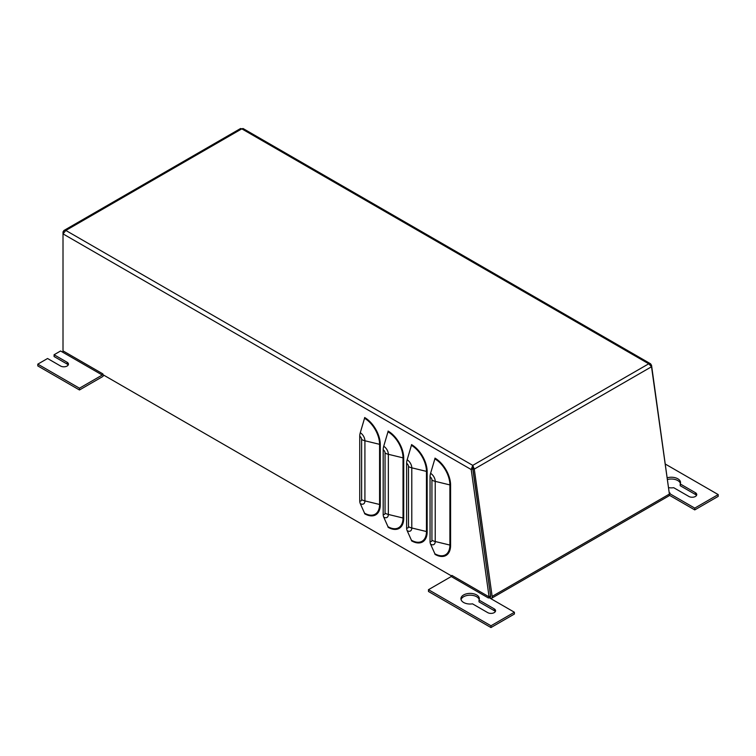 <?xml version="1.0" encoding="UTF-8"?>
<svg xmlns="http://www.w3.org/2000/svg" width="756" height="756" viewBox="0 0 756 756"><rect width="100%" height="100%" fill="white"/><g stroke="black" fill="none" stroke-linecap="round" stroke-linejoin="round"><path stroke-width="1.13" d="M472.519 603.846A9.204 5.32 180 0 1 460.924 598.714A9.204 5.32 180 0 1 470.128 593.394A9.204 5.32 180 0 1 479.342 598.714A9.204 5.32 180 0 1 479.03 600.094L494.226 608.863A4.602 2.655 180 0 1 495.567 610.744A4.602 2.655 180 0 1 492.732 613.201A4.602 2.655 180 0 1 487.714 612.625L472.519 603.846M495.303 611.632A4.602 2.655 -0 0 0 494.226 610.64L479.03 601.87L479.03 600.094M479.209 599.602A9.204 5.32 -0 0 0 470.128 595.18A9.204 5.32 -0 0 0 461.056 599.602M667.331 477.764A9.204 5.32 180 0 1 680.532 482.555A9.204 5.32 180 0 1 680.211 483.935L695.416 492.704A4.602 2.655 180 0 1 696.758 494.585A4.602 2.655 180 0 1 693.913 497.042A4.602 2.655 180 0 1 688.905 496.465L673.7 487.696A9.204 5.32 180 0 1 668.72 487.658M696.493 495.473A4.602 2.655 0 0 0 695.416 494.49L680.211 485.711L680.211 483.935M680.4 483.453A9.204 5.32 0 0 0 667.576 479.484M68.182 365.035A4.602 2.655 -0 0 0 67.095 364.042L54.073 356.53L54.073 354.753L67.095 362.266A4.602 2.655 180 0 1 68.446 364.146A4.602 2.655 180 0 1 65.602 366.603A4.602 2.655 180 0 1 60.584 366.027L47.562 358.505L37.8 364.146L37.8 365.923L79.465 389.983L102.258 376.828A3.1 1.786 120 0 0 103.808 375.193M490.616 596.172A0.917 0.529 -120 0 0 490.635 595.841L472.906 468.569L474.286 469.089L492.147 596.408A3.1 1.786 -120 0 1 491.542 598.289A3.1 1.786 -120 0 1 489.992 598.128L489.992 598.128A3.1 1.786 120 0 0 490.625 595.983L472.755 468.663L471.215 469.552L63.013 233.878L65.838 230.448L63.901 230.514L63.013 232.083L63.013 350.888A0.917 0.529 -60 0 1 62.361 352.012L60.584 350.992L54.073 354.753M492.147 596.408L669.391 494.074A3.1 1.786 60 0 1 668.786 495.955L491.542 598.289M669.391 494.074L651.521 366.755L648.733 363.787L241.807 128.851L243.045 128.511L650.604 363.816L648.733 363.787L472.755 465.375L471.215 469.552L489.085 596.871A0.917 0.529 -60 0 1 488.433 598.005L451.247 576.535A0.917 0.529 120 0 0 451.899 575.41L489.085 596.871L490.644 595.974M364.534 513.154A2.183 1.257 -60 0 1 364.657 513.759A22.104 12.757 60 0 0 380.277 504.734A2.183 1.257 180 0 0 379.578 504.469A21.272 12.285 60 0 1 364.534 513.154L360.281 503.59A10.291 5.944 120 0 1 359.733 500.718L359.733 436.24A10.291 5.944 -60 0 1 360.281 432.744L364.534 418.266A2.183 1.257 120 0 0 364.657 417.52A22.104 12.757 60 0 1 380.277 444.594L380.277 504.734M387.979 526.686A2.183 1.257 -60 0 1 388.093 527.291A22.104 12.757 60 0 0 403.723 518.266A2.183 1.257 180 0 0 403.024 518.002A21.272 12.285 60 0 1 387.979 526.686L383.717 517.123A10.291 5.944 120 0 1 383.179 514.25L383.179 449.773A10.291 5.944 -60 0 1 383.717 446.276L387.979 431.799A2.183 1.257 120 0 0 388.093 431.062A22.104 12.757 60 0 1 403.723 458.127L403.723 518.266M411.415 540.219A2.183 1.257 -60 0 1 411.529 540.823A22.104 12.757 60 0 0 427.159 531.799A2.183 1.257 180 0 0 426.46 531.534A21.272 12.285 60 0 1 411.415 540.219L407.153 530.655A10.291 5.944 120 0 1 406.615 527.783L406.615 463.305A10.291 5.944 -60 0 1 407.153 459.818L411.415 445.331A2.183 1.257 120 0 0 411.529 444.594A22.104 12.757 60 0 1 427.159 471.659L427.159 531.799M434.861 553.751A2.183 1.257 -60 0 1 434.974 554.356A22.104 12.757 60 0 0 450.595 545.331A2.183 1.257 180 0 0 449.896 545.067A21.272 12.285 60 0 1 434.861 553.751L430.599 544.188A10.291 5.944 120 0 1 430.051 541.315L430.051 476.838A10.291 5.944 -60 0 1 430.599 473.35L434.861 458.864A2.183 1.257 120 0 0 434.974 458.127A22.104 12.757 60 0 1 450.595 485.191L450.595 545.331M669.221 492.874L651.568 365.422L650.604 363.816M37.8 364.146L79.465 388.206L102.258 375.042A0.917 0.529 120 0 0 102.901 373.918L102.91 374.674L451.71 576.053M79.465 388.206L79.465 389.983M62.361 352.012L102.258 375.042M451.247 576.535L428.463 589.689L428.463 591.475L490.965 627.556L514.401 614.023L514.401 612.247L490.965 625.779L490.965 627.556M514.401 612.247L489.085 597.627L488.433 598.005M428.463 589.689L490.965 625.779M670.09 493.129L669.438 492.751A0.917 0.529 120 0 0 670.09 493.12L669.438 493.498L694.764 508.117L718.2 494.585L665.412 464.118M669.438 493.498L669.438 495.284L694.764 509.903L718.2 496.371L718.2 494.585M694.764 508.117L694.764 509.903M63.967 230.476L240.578 128.511L241.807 128.851L65.838 230.448L472.755 465.375L472.755 468.663M651.568 365.422L651.02 365.743M472.906 468.569L472.755 467.161L472.765 468.522M63.608 232.423L63.013 232.083M651.521 366.755L474.286 469.089L472.755 465.375M494.226 610.64L494.226 608.863M695.416 494.49L695.416 492.704M67.095 364.042L67.095 362.266M359.733 436.24A2.655 1.531 60 0 1 361.614 439.491L361.614 499.64A2.655 1.531 60 0 1 359.733 500.718M361.614 499.64A10.291 5.944 0 0 0 364.912 500.916A6.549 3.78 60 0 1 360.281 503.59M361.614 439.491A10.291 5.944 0 0 0 364.912 440.767L364.912 500.916L379.578 504.469L379.578 444.32A2.183 1.257 180 0 1 380.277 444.594M360.281 432.744A6.549 3.78 60 0 1 364.912 440.767L379.578 444.32A21.272 12.285 60 0 0 364.534 418.266M383.179 449.773A2.655 1.531 60 0 1 385.05 453.024L385.05 513.173A2.655 1.531 60 0 1 383.179 514.25M385.05 513.173A10.291 5.944 0 0 0 388.348 514.449A6.549 3.78 60 0 1 383.717 517.123M385.05 453.024A10.291 5.944 0 0 0 388.348 454.299L388.348 514.449L403.024 518.002L403.024 457.852A2.183 1.257 180 0 1 403.723 458.127M383.717 446.276A6.549 3.78 60 0 1 388.348 454.299L403.024 457.852A21.272 12.285 60 0 0 387.979 431.799M406.615 463.305A2.655 1.531 60 0 1 408.486 466.556L408.486 526.705A2.655 1.531 60 0 1 406.615 527.783M408.486 526.705A10.291 5.944 0 0 0 411.784 527.981A6.549 3.78 60 0 1 407.153 530.655M408.486 466.556A10.291 5.944 0 0 0 411.784 467.832L411.784 527.981L426.46 531.534L426.46 471.385A2.183 1.257 180 0 1 427.159 471.659M407.153 459.818A6.549 3.78 60 0 1 411.784 467.832L426.46 471.385A21.272 12.285 60 0 0 411.415 445.331M430.051 476.838A2.655 1.531 60 0 1 431.931 480.088L431.931 540.238A2.655 1.531 60 0 1 430.051 541.315M431.931 540.238A10.291 5.944 0 0 0 435.229 541.513A6.549 3.78 60 0 1 430.599 544.188M431.931 480.088A10.291 5.944 0 0 0 435.229 481.364L435.229 541.513L449.896 545.067L449.896 484.917A2.183 1.257 180 0 1 450.595 485.191M430.599 473.35A6.549 3.78 60 0 1 435.229 481.364L449.896 484.917A21.272 12.285 60 0 0 434.861 458.864M63.013 350.888L102.901 373.918M472.755 467.161L471.177 469.211M63.873 232.026L63.088 231.723"/></g></svg>
